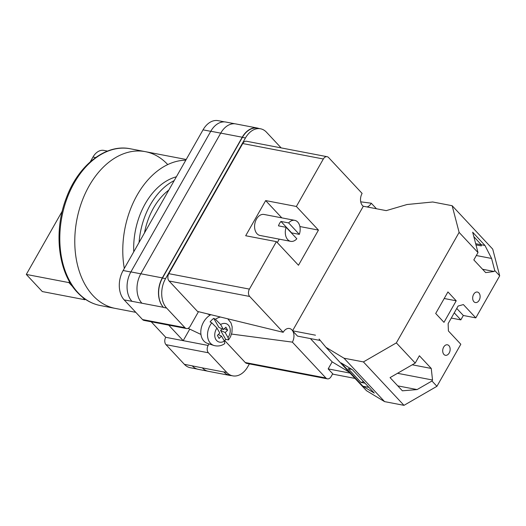<?xml version="1.0" encoding="UTF-8"?>
<svg xmlns="http://www.w3.org/2000/svg" width="526" height="526" viewBox="0 0 526 526"><rect width="100%" height="100%" fill="white"/><g stroke="black" fill="none" stroke-linecap="round" stroke-linejoin="round"><path stroke-width="0.79" d="M209.032 343.892L208.151 345.444A5.345 3.649 100.8 0 0 208.414 352.788L165.999 344.661L184.356 364.308A21.388 14.596 -79.2 0 0 190.32 367.727L197 369.009M249.377 363.893L247.805 366.668A21.388 14.596 100.8 0 1 232.735 375.853A21.388 14.596 100.8 0 1 226.772 372.434L208.414 352.788M198.486 311.675L190.208 326.238A5.345 3.649 100.8 0 1 186.447 328.54A5.345 3.649 100.8 0 1 184.955 327.685L166.597 308.039A21.388 14.596 100.8 0 1 165.545 278.642L245.451 137.976A21.388 14.596 100.8 0 1 260.521 128.785A21.388 14.596 100.8 0 1 266.485 132.21L281.134 147.885M189.755 329.125L183.206 340.657L168.701 325.14M151.232 321.794L165.736 337.311L208.151 345.444M165.999 344.661A5.345 3.649 -79.2 0 1 165.736 337.311M186.447 328.54L144.032 320.413A5.345 3.649 -79.2 0 1 142.539 319.558L124.182 299.912A21.388 14.596 -79.2 0 1 123.13 270.515L203.036 129.85A21.388 14.596 -79.2 0 1 218.106 120.658L224.536 121.887M165.545 278.642L162.475 278.05L242.381 137.385A21.388 14.596 100.8 0 1 257.451 128.199L260.521 128.785M258.845 128.462A21.388 14.596 100.8 0 0 257.299 128.035A21.388 14.596 100.8 0 0 242.236 137.227L220.736 133.111L140.83 273.776A21.388 14.596 100.8 0 0 141.882 303.173A21.388 14.596 100.8 0 0 141.928 303.219L163.376 307.296A21.388 14.596 100.8 0 1 162.324 277.892L242.236 137.227M162.475 278.05A21.388 14.596 100.8 0 0 163.527 307.454L163.376 307.296M231.407 375.603A21.388 14.596 100.8 0 1 229.816 375.426A21.388 14.596 100.8 0 1 223.852 372.007L223.701 371.849A21.388 14.596 100.8 0 0 229.665 375.268L232.735 375.853M132.052 301.418A21.388 14.596 -79.2 0 1 131.947 301.313L124.182 299.912M202.313 367.838A21.388 14.596 100.8 0 0 202.359 367.884L184.356 364.308M207.474 371.106L198.295 369.351A21.388 14.596 100.8 0 1 192.332 365.925A21.388 14.596 -79.2 0 1 192.227 365.813M140.81 273.809L130.895 271.909A21.388 14.596 100.8 0 0 131.947 301.306L141.928 303.219M130.895 271.909L210.801 131.244A21.388 14.596 100.8 0 1 225.871 122.052L234.944 123.794M257.299 128.035L235.806 123.919A21.388 14.596 100.8 0 0 220.736 133.111M223.852 372.007L202.359 367.884A21.388 14.596 100.8 0 0 208.322 371.31L229.816 375.426M225.68 339.355L220.572 330.374L225.181 332.563L228.047 337.607L228.56 339.914L225.68 339.355A15.412 11.283 -64.6 0 1 224.286 340.94M210.854 314.686A16.043 11.743 115.4 0 0 207.139 317.434A16.043 11.743 115.4 0 0 200.8 332.491A16.043 11.743 115.4 0 0 207.599 343.425L213.957 345.497A15.182 11.112 -64.6 0 1 211.787 322.826L216.936 328.027L219.809 333.07L217.383 335.417L219.105 338.442L221.525 336.094L224.398 341.137L224.793 343.563C221.531 345.898 217.915 346.542 213.957 345.497M211.787 322.826L210.091 321.905A15.412 11.283 -64.6 0 1 211.827 319.979A15.412 11.283 -64.6 0 1 213.747 318.375L215.436 319.295A15.182 11.112 -64.6 0 1 220.525 317.04M213.747 318.375L218.849 327.35L223.458 329.539L220.591 324.489L215.436 319.295M223.458 329.539L225.884 327.192L227.607 330.216L225.181 332.563M224.352 328.671L227.607 330.216M220.572 330.374L222.103 328.895M218.277 334.556L221.525 336.094M473.637 294.35A5.345 3.649 -79.2 0 1 477.404 292.048A5.345 3.649 -79.2 0 1 479.16 300.254A5.345 3.649 -79.2 0 1 475.392 302.555A5.345 3.649 -79.2 0 1 473.637 294.35M443.668 347.101A5.345 3.649 -79.2 0 1 447.435 344.8A5.345 3.649 -79.2 0 1 449.191 353.005A5.345 3.649 -79.2 0 1 445.423 355.306A5.345 3.649 -79.2 0 1 443.668 347.101M447.935 291.937L456.213 300.8L443.977 322.339L435.699 313.476L447.935 291.937M499.7 275.815L494.729 270.495L494.17 271.482L485.695 272.613L473.827 259.916L477.996 252.585L459.119 232.393L452.15 205.712L492.724 249.133L499.7 275.815L475.806 317.875L463.386 304.58L458.126 306.027L448.139 323.608L448.402 330.959L460.822 344.247L436.928 386.308L431.964 380.995L432.523 380.009L431.254 368.45L419.386 355.747L415.218 363.078L390.055 377.615L402.383 390.811L417.098 389.575L431.964 380.995M319.078 339.04L325.929 347.292L343.997 358.199L363.407 361.921L396.354 342.886L459.119 232.393M396.354 342.886L415.218 363.078M494.729 270.495L491.586 258.457L484.952 245.451L472.664 232.203L477.996 252.585M473.827 236.647L481.29 244.748L481.336 245.905L475.977 244.879M363.407 361.921L403.988 405.342L436.928 386.308M325.929 347.292L366.51 390.713L384.578 401.621L403.988 405.342M355.004 378.411L333.136 374.216L328.165 368.904L332.162 361.868L310.399 338.58M451.295 318.052L460.835 319.88L463.334 315.482L475.806 317.875M452.15 205.712L432.74 201.991L407.039 204.515L386.235 210.63L363.315 206.238L292.555 330.795L297.525 336.114L320.262 340.467M343.997 358.199L384.578 401.621M341.118 362.901L362.92 386.235L374.262 393.08L352.453 369.745L341.118 362.901M349.113 372.106L332.162 361.868M315.475 335.187L292.555 330.795M350.04 373.092L328.165 368.904M351.914 369.416L348.179 368.7L361.007 382.428L365.024 383.198M368.943 387.386L362.92 386.235M481.29 244.781L475.668 243.702M454.254 312.839L460.835 319.88M444.207 298.498L456.213 300.8M456.752 308.446L463.334 315.482M397.524 373.302L432.523 380.009M397.774 385.874L417.098 389.575M361.007 382.428L363.611 381.679M412.239 364.801L431.254 368.45M476.319 255.531L491.586 258.457M482.559 269.253L494.17 271.482M481.29 244.748L484.952 245.451M135.793 312.339L100.334 305.54A79.801 54.461 100.8 0 1 78.085 292.772A79.801 54.461 100.8 0 1 66.723 199.255A79.801 54.461 100.8 0 1 130.369 148.786L145.34 151.659A79.801 54.461 100.8 0 0 81.688 202.129A79.801 54.461 100.8 0 0 93.056 295.645A79.801 54.461 100.8 0 0 115.306 308.414A79.801 54.461 -79.2 0 1 93.056 295.645A79.801 54.461 -79.2 0 1 81.688 202.129A79.801 54.461 -79.2 0 1 145.34 151.659A79.801 54.461 -79.2 0 1 167.597 164.428M124.307 268.438A79.801 54.461 -79.2 0 1 185.796 160.193M133.742 251.829A64.165 43.789 -79.2 0 1 176.361 176.802M139.081 242.427A64.165 43.789 -79.2 0 1 174.218 180.582M144.479 232.933A58.149 39.68 -79.2 0 1 168.82 190.077M85.199 299.162L84.877 299.721L42.31 291.562L26.3 274.434L68.867 282.587L72.825 286.828M107.501 151.094L103.898 150.403A15.504 10.579 100.8 0 0 92.977 157.064L90.294 161.778M62.252 211.143L26.3 274.434M84.877 299.721L82.437 297.111M69.458 281.555L68.867 282.587M279.536 223.465A10.691 7.298 100.8 0 0 278.458 225.851L286.137 227.324A10.691 7.298 -79.2 0 0 290.72 241.349L260.008 235.464A10.691 7.298 100.8 0 1 256.504 219.053A10.691 7.298 100.8 0 1 264.039 214.457L294.744 220.341A10.691 7.298 -79.2 0 1 299.327 234.366L291.647 232.893L280.956 221.453A10.691 7.298 100.8 0 0 279.536 223.465M286.137 227.324L296.828 238.765A10.691 7.298 -79.2 0 1 290.72 241.349M280.956 221.453L288.636 222.925A10.691 7.298 -79.2 0 1 294.744 220.341M288.636 222.925L299.327 234.366M249.423 289.109A5.345 3.649 100.8 0 0 249.686 296.46L283.192 332.307L197.513 311.438L169.083 281.009A5.345 3.649 -79.2 0 1 168.813 273.665L249.423 289.109L276.393 241.631L245.688 235.747L265.663 200.584L296.368 206.468L323.339 158.99L242.736 143.545A5.345 3.649 -79.2 0 1 246.497 141.251L327.106 156.695A5.345 3.649 100.8 0 0 323.339 158.99M168.813 273.665L242.736 143.545M327.106 156.695A5.345 3.649 100.8 0 1 328.599 157.55L362.105 193.404A8.889 6.069 -79.2 0 0 363.288 206.284M299.899 226.542L318.454 230.099L296.368 206.468M318.454 230.099L298.479 265.262L276.393 241.631M283.192 332.307A8.889 6.069 -79.2 0 1 289.938 328.612A8.889 6.069 -79.2 0 1 292.587 330.749M292.732 330.985A8.889 6.069 -79.2 0 1 292.371 342.13L231.545 334.063M325.877 377.984A5.345 3.649 100.8 0 0 327.363 378.838L246.76 363.394A5.345 3.649 -79.2 0 1 245.267 362.539L325.877 377.984L292.371 342.13M327.363 378.838A5.345 3.649 100.8 0 0 331.13 376.544L332.708 373.762M360.724 201.826L371.284 203.227L376.452 208.756M371.284 203.227A8.889 6.069 -79.2 0 1 367.023 206.948M245.267 362.539L224.687 340.519M281.811 217.863L265.663 200.584M277.301 242.604L279.26 239.152M210.755 131.329L203.036 129.85M130.849 271.995L123.13 270.515M184.955 327.685L142.539 319.558M166.597 308.039L163.527 307.454M226.772 372.434L223.701 371.849M220.716 133.144L210.801 131.244M162.324 277.892L140.83 273.776M245.451 137.976L242.381 137.385M228.047 337.607A9.856 7.213 115.4 0 0 229.224 326.304A9.856 7.213 115.4 0 0 220.591 324.489M216.936 328.027A9.856 7.213 115.4 0 0 215.765 339.329A9.856 7.213 115.4 0 0 224.398 341.137M92.977 157.064L95.6 157.563M249.686 296.46L169.083 281.009M207.5 313.871L210.117 315.113M228.56 339.914L230.552 336.64L231.973 332.366L232.17 326.863L230.98 322.859L227.791 318.815M188.071 328.329L200.952 334.437M145.34 151.659L186.204 159.49M130.369 148.786C105.779 143.552 78.19 165.263 66.289 198.065C53.369 231.19 58.038 272.488 77.381 292.403C83.996 299.445 91.649 303.824 100.334 305.54"/></g></svg>
